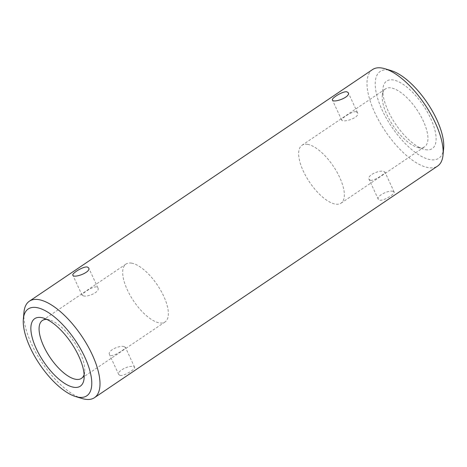 <?xml version="1.0" encoding="UTF-8"?>
<svg xmlns="http://www.w3.org/2000/svg" width="467" height="467" viewBox="0 0 467 467"><rect width="100%" height="100%" fill="white"/><g stroke="black" fill="none" stroke-linecap="round" stroke-linejoin="round"><path stroke-width="0.35" stroke-dasharray="2.33 1.75" d="M82.122 398.526A58.194 23.852 56 0 1 42.153 362.783A58.194 23.852 56 0 1 23.951 312.347M120.107 375.439C124.257 376.244 135.92 368.872 134.584 367.22L133.305 366.531C128.898 365.159 116.61 371.189 118.735 374.54L120.107 375.439M392.875 191.33L394.148 192.019C395.485 193.665 383.839 201.038 379.677 200.238L378.305 199.339C376.174 195.988 388.474 189.958 392.875 191.33M372.52 69.583A58.194 23.852 -124 0 0 379.554 121.887A58.194 23.852 -124 0 0 428.07 167.571A58.194 23.852 -124 0 0 437.637 166.048M46.875 319.434A34.914 14.314 56 0 1 48.124 319.586A34.914 14.314 56 0 1 49.806 319.988A34.914 14.314 56 0 1 73.786 341.43A34.914 14.314 56 0 1 84.702 371.691A34.914 14.314 56 0 1 84.124 374.622M83.324 295.827L82.081 295.214C81.007 294.146 92.46 286.3 96.523 286.919L97.924 287.888C100.323 291.811 87.819 297.391 83.324 295.827M131.717 263.16A34.914 14.314 -124 0 0 125.979 264.077A34.914 14.314 -124 0 0 133.65 301.022A34.914 14.314 -124 0 0 165.044 321.956A34.914 14.314 -124 0 0 160.823 290.573A34.914 14.314 -124 0 0 131.717 263.16M124.111 346.631C119.605 345.066 107.112 350.647 109.506 354.57C110.901 358.843 126.557 348.54 125.354 347.244L124.111 346.631M425.571 149.673A40.734 16.695 -124 0 0 422.291 104.007A40.734 16.695 -124 0 0 382.899 88.882A40.734 16.695 -124 0 0 395.637 124.187A40.734 16.695 -124 0 0 423.616 149.207A40.734 16.695 -124 0 0 425.571 149.673M443.65 148.226A52.374 21.47 56 0 1 430.171 159.626A52.374 21.47 56 0 1 381.253 108.04A52.374 21.47 56 0 1 391.299 70.669M418.876 147.671A34.914 14.314 56 0 1 417.194 147.263A34.914 14.314 56 0 1 393.214 125.821A34.914 14.314 56 0 1 382.298 95.56A34.914 14.314 56 0 1 385.544 88.876A34.914 14.314 56 0 1 416.943 109.803A34.914 14.314 56 0 1 424.614 146.755A34.914 14.314 56 0 1 418.876 147.671M370.477 180.332L369.076 179.363C366.677 175.44 379.186 169.86 383.676 171.424L384.919 172.043C385.993 173.105 374.546 180.951 370.477 180.332M307.695 144.379A34.914 14.314 -124 0 0 301.956 145.295A34.914 14.314 -124 0 0 306.177 176.678A34.914 14.314 -124 0 0 335.283 204.091A34.914 14.314 -124 0 0 341.021 203.174A34.914 14.314 -124 0 0 336.8 171.792A34.914 14.314 -124 0 0 307.695 144.379M356.087 111.712C352.03 111.093 340.571 118.939 341.646 120.007C342.474 123.06 360.448 117.772 357.494 112.687L356.087 111.712M125.979 264.077L42.386 320.496M165.044 321.956L81.456 378.381M341.021 203.174L424.614 146.755M301.956 145.295L385.544 88.876M357.494 112.687L348.265 92.711M341.646 120.007L332.416 100.031M394.148 192.013L384.919 172.043M378.305 199.339L369.07 179.363M417.194 147.263L423.616 149.207M382.298 95.56L382.899 88.882M134.584 367.22L125.354 347.244M118.735 374.54L109.506 354.57M97.93 287.888L88.695 267.912M82.081 295.214L72.852 275.238M49.806 319.988L43.384 318.05M84.702 371.691L84.101 378.369"/><path stroke-width="0.7" d="M23.35 319.025L23.951 312.347A58.194 23.852 56 0 1 29.363 301.203A58.194 23.852 56 0 1 81.696 336.094A58.194 23.852 56 0 1 94.48 397.674A58.194 23.852 56 0 1 84.912 399.197A58.194 23.852 56 0 1 82.122 398.526L75.701 396.588A52.374 21.47 -124 0 0 78.217 397.189A52.374 21.47 -124 0 0 73.996 338.476A52.374 21.47 -124 0 0 23.35 319.025A52.374 21.47 -124 0 0 39.73 364.418A52.374 21.47 -124 0 0 75.701 396.588M94.48 397.674L437.637 166.048A58.194 23.852 -124 0 0 443.049 154.904A58.194 23.852 -124 0 0 424.847 104.468A58.194 23.852 -124 0 0 384.878 68.731A58.194 23.852 -124 0 0 372.52 69.583L29.363 301.203M87.323 267.013L88.695 267.912C91.293 272.243 73.786 278.53 72.852 275.238C71.515 273.586 83.161 266.213 87.323 267.013M346.893 91.812C342.743 91.007 331.08 98.379 332.416 100.031C333.35 103.33 350.863 97.037 348.265 92.711L346.893 91.812M84.124 374.622A34.914 14.314 56 0 1 81.456 378.381A34.914 14.314 56 0 1 75.718 379.292A34.914 14.314 56 0 1 46.607 351.879A34.914 14.314 56 0 1 42.386 320.496A34.914 14.314 56 0 1 46.875 319.434M73.617 387.242A40.734 16.695 56 0 1 35.568 347.115A40.734 16.695 56 0 1 43.384 318.05A40.734 16.695 56 0 1 71.363 343.064A40.734 16.695 56 0 1 84.101 378.369A40.734 16.695 56 0 1 73.617 387.242M384.878 68.731L391.299 70.669A52.374 21.47 56 0 1 427.27 102.833A52.374 21.47 56 0 1 443.65 148.226L443.049 154.904"/></g></svg>
